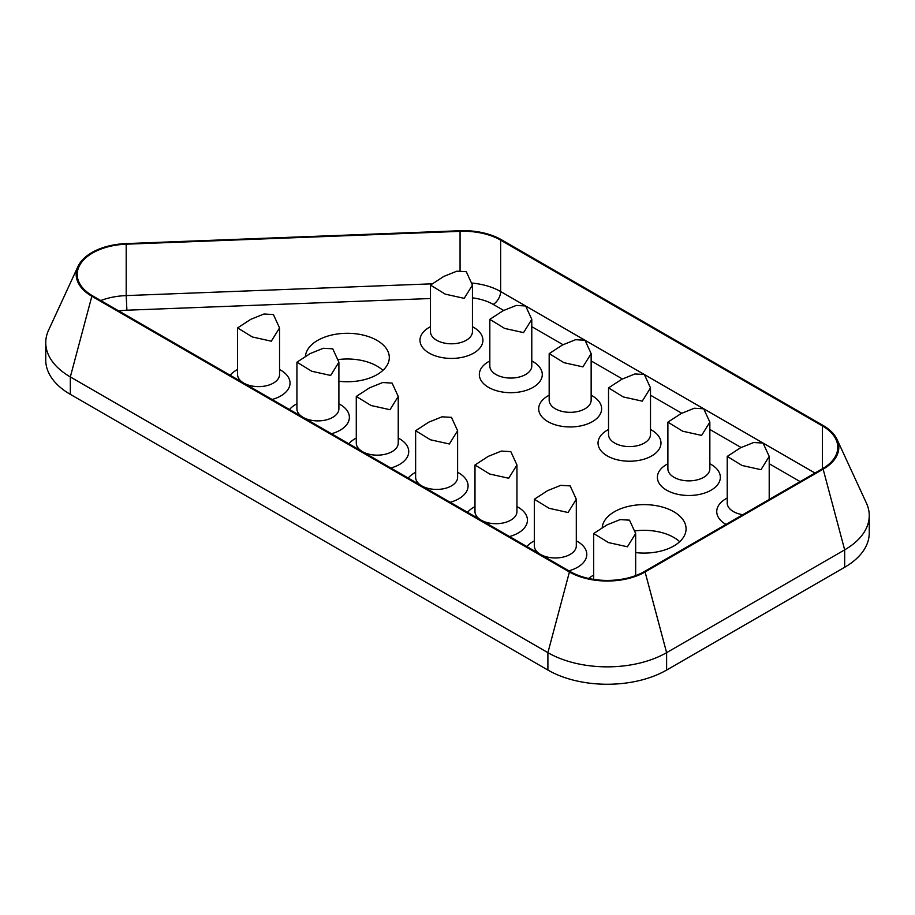 <?xml version="1.0" encoding="UTF-8"?>
<svg xmlns="http://www.w3.org/2000/svg" width="915" height="915" viewBox="0 0 915 915"><rect width="100%" height="100%" fill="white"/><g stroke="black" fill="none" stroke-linecap="round" stroke-linejoin="round"><path stroke-width="1.37" d="M869.25 515.591L869.25 532.999A83.94 48.461 180 0 1 844.671 567.266L666.612 670.066A83.94 48.461 180 0 1 547.902 670.066L70.329 394.354A83.94 48.461 180 0 1 45.75 360.087L45.75 342.668A83.94 48.461 0 0 0 70.329 376.934L547.902 652.658A83.94 48.461 0 0 0 666.612 652.658L844.671 549.858A83.94 48.461 0 0 0 869.25 515.591A83.94 48.461 0 0 0 866.425 503.113L837.019 439.383A53.505 30.893 0 0 0 823.145 425.486L501.386 239.719A53.505 30.893 0 0 0 459.993 230.74L126.133 243.584A53.505 30.893 0 0 0 77.981 266.459A53.505 30.893 0 0 0 91.855 296.254L569.416 571.978A53.505 30.893 0 0 0 645.086 571.978L823.145 469.178A53.505 30.893 0 0 0 837.019 439.383M382.916 370.369A41.964 24.236 0 0 0 377.014 366.091A41.964 24.236 0 0 0 338.71 359.515M679.685 541.714A41.964 24.236 0 0 0 673.783 537.425A41.964 24.236 0 0 0 635.479 530.849M500.642 240.142A52.464 30.287 180 0 0 460.062 231.346L126.201 244.191A52.464 30.287 180 0 0 77.226 274.409A52.464 30.287 180 0 0 92.587 295.831L570.159 571.555A52.464 30.287 180 0 0 644.354 571.555L822.413 468.755A52.464 30.287 180 0 0 837.774 447.332A52.464 30.287 180 0 0 822.413 425.91L500.642 240.142L500.642 291.542L525.553 305.93M338.893 381.258A41.964 24.236 0 0 0 389.31 357.525A41.964 24.236 0 0 0 377.014 340.391A41.964 24.236 0 0 0 332.465 334.867A41.964 24.236 0 0 0 305.45 356.049M635.662 552.591A41.964 24.236 0 0 0 686.078 528.859A41.964 24.236 0 0 0 673.783 511.725A41.964 24.236 0 0 0 629.234 506.201A41.964 24.236 0 0 0 602.219 527.383M332.751 348.809L338.893 362.191L330.658 375.447L311.729 371.25L296.929 362.191L310.208 353.556L323.327 348.272L332.751 348.809M362.42 400.21L356.278 396.458L369.569 387.823L382.676 382.539L392.1 383.076L398.242 396.458L390.007 409.714L371.09 405.517L362.42 400.21M421.781 434.476L415.627 430.725L428.861 422.124L441.979 416.828L451.45 417.343L457.603 430.725L449.368 443.981L430.439 439.783L421.781 434.476M481.13 468.755L474.988 464.992L488.267 456.356L501.386 451.084L510.81 451.621L516.952 464.992L508.717 478.248L489.788 474.05L481.13 468.755M540.479 503.021L534.337 499.258L547.616 490.634L560.735 485.35L570.159 485.888L576.301 499.258L568.066 512.514L549.149 508.317L540.479 503.021M599.84 537.288L593.686 533.525L606.977 524.901L620.084 519.617L629.509 520.155L635.662 533.525L627.427 546.781L608.498 542.584L599.84 537.288M243.722 331.676L237.568 327.925L250.859 319.289L263.978 314.005L273.391 314.543L279.544 327.925L271.309 341.181L252.38 336.983L243.722 331.676M644.354 374.51L650.496 387.891L642.261 401.147L623.332 396.95L608.532 387.891L621.811 379.256L634.93 373.972L644.354 374.51M436.615 288.843L430.473 285.091L443.752 276.456L456.871 271.172L466.295 271.709L472.437 285.091L464.202 298.347L445.273 294.15L436.615 288.843M495.964 323.109L489.822 319.358L503.101 310.723L516.22 305.438L525.645 305.976L531.787 319.358L523.552 332.614L504.634 328.416L495.964 323.109M555.325 357.376L549.172 353.625L562.462 344.989L575.569 339.705L584.994 340.243L591.147 353.625L582.912 366.881L563.983 362.683L555.325 357.376M674.023 425.91L667.881 422.158L681.16 413.523L694.279 408.239L703.704 408.776L709.846 422.158L701.611 435.414L682.693 431.217L674.023 425.91M733.384 460.188L727.231 456.425L740.521 447.79L753.628 442.517L763.053 443.043L769.206 456.425L760.971 469.681L742.042 465.483L733.384 460.188M77.981 266.459L48.575 330.201A83.94 48.461 0 0 0 45.75 342.668M823.145 469.178L844.671 549.858L844.671 567.266M472.437 297.855A41.964 24.236 180 0 1 493.219 304.398L503.685 310.437M531.787 326.666L563.045 344.703M591.147 360.933L622.394 378.97M650.496 395.2L681.744 413.237M709.846 429.467L741.104 447.504M769.206 463.733L800.145 481.599M118.824 310.974A41.964 24.236 180 0 1 126.899 310.208L430.473 298.519M331.47 433.744A31.476 18.174 0 0 0 340.163 404.499A31.476 18.174 0 0 0 338.893 403.801M296.929 403.801A31.476 18.174 0 0 0 289.506 409.52M608.532 429.501A31.476 18.174 0 0 0 607.251 455.899A31.476 18.174 0 0 0 651.766 455.899A31.476 18.174 0 0 0 651.766 430.199A31.476 18.174 0 0 0 650.496 429.501M549.172 395.234A31.476 18.174 0 0 0 547.902 421.632A31.476 18.174 0 0 0 592.417 421.632A31.476 18.174 0 0 0 592.417 395.932A31.476 18.174 0 0 0 591.147 395.234M509.529 536.545A31.476 18.174 0 0 0 518.222 507.299A31.476 18.174 0 0 0 516.952 506.601M474.988 506.601A31.476 18.174 0 0 0 467.565 512.32M450.18 502.278A31.476 18.174 0 0 0 458.873 473.032A31.476 18.174 0 0 0 457.603 472.334M415.627 472.334A31.476 18.174 0 0 0 408.216 478.053M390.831 468.011A31.476 18.174 0 0 0 399.523 438.765A31.476 18.174 0 0 0 398.242 438.068M356.278 438.068A31.476 18.174 0 0 0 348.855 443.786M489.822 360.968A31.476 18.174 0 0 0 488.553 387.365A31.476 18.174 0 0 0 533.068 387.365A31.476 18.174 0 0 0 533.068 361.665A31.476 18.174 0 0 0 531.787 360.968M430.473 326.701A31.476 18.174 0 0 0 429.192 353.099A31.476 18.174 0 0 0 473.707 353.099A31.476 18.174 0 0 0 473.707 327.398A31.476 18.174 0 0 0 472.437 326.701M667.881 463.768A31.476 18.174 0 0 0 666.612 490.166A31.476 18.174 0 0 0 711.127 490.166A31.476 18.174 0 0 0 711.127 464.465A31.476 18.174 0 0 0 709.846 463.768M770.476 498.732A31.476 18.174 0 0 0 769.206 498.035M727.231 498.035A31.476 18.174 0 0 0 725.961 524.432M568.89 570.811A31.476 18.174 0 0 0 577.582 541.566A31.476 18.174 0 0 0 576.301 540.868M534.337 540.868A31.476 18.174 0 0 0 526.914 546.587M593.686 575.135A31.476 18.174 0 0 0 588.654 578.452M272.121 399.478A31.476 18.174 0 0 0 280.814 370.232A31.476 18.174 0 0 0 279.544 369.534M237.568 369.534A31.476 18.174 0 0 0 230.157 375.253M472.334 283.101A52.464 30.287 180 0 1 500.642 291.542A10.488 6.062 120 0 1 493.219 304.398M126.899 310.208L126.201 295.591L431.262 283.856M100.764 300.543A52.464 30.287 180 0 1 126.201 295.591L126.201 244.191M460.062 231.346L460.062 270.6M525.736 306.033L584.902 340.197M585.085 340.3L644.263 374.464M644.435 374.567L703.612 408.731M703.795 408.833L762.961 442.997M763.144 443.1L814.99 473.032M822.413 425.91L822.413 468.755M296.929 362.191L296.929 408.788A20.988 12.112 0 0 0 302.934 417.274M303.208 417.423A20.988 12.112 0 0 0 326.026 419.951A20.988 12.112 0 0 0 338.893 408.788L338.893 362.191M356.278 396.458L356.278 443.054A20.988 12.112 0 0 0 362.283 451.541M362.557 451.701A20.988 12.112 0 0 0 385.387 454.217A20.988 12.112 0 0 0 398.242 443.054L398.242 396.458M415.627 430.725L415.627 477.321A20.988 12.112 0 0 0 421.643 485.808M421.918 485.968A20.988 12.112 0 0 0 444.736 488.484A20.988 12.112 0 0 0 457.603 477.321L457.603 430.725M474.988 464.992L474.988 511.588A20.988 12.112 0 0 0 480.993 520.075M481.267 520.235A20.988 12.112 0 0 0 504.085 522.751A20.988 12.112 0 0 0 516.952 511.588L516.952 464.992M534.337 499.258L534.337 545.855A20.988 12.112 0 0 0 540.342 554.341M540.616 554.501A20.988 12.112 0 0 0 563.446 557.018A20.988 12.112 0 0 0 576.301 545.855L576.301 499.258M237.568 327.925L237.568 374.521A20.988 12.112 0 0 0 243.584 383.008M243.859 383.156A20.988 12.112 0 0 0 266.677 385.684A20.988 12.112 0 0 0 279.544 374.521L279.544 327.925M608.532 387.891L608.532 434.488A20.988 12.112 0 0 0 614.674 443.054A20.988 12.112 0 0 0 637.538 445.674A20.988 12.112 0 0 0 650.496 434.488L650.496 387.891M430.473 285.091L430.473 331.676A20.988 12.112 0 0 0 436.615 340.243A20.988 12.112 0 0 0 459.479 342.873A20.988 12.112 0 0 0 472.437 331.676L472.437 285.091M489.822 319.358L489.822 365.954A20.988 12.112 0 0 0 495.964 374.521A20.988 12.112 0 0 0 518.839 377.14A20.988 12.112 0 0 0 531.787 365.954L531.787 319.358M549.172 353.625L549.172 400.221A20.988 12.112 0 0 0 555.325 408.788A20.988 12.112 0 0 0 578.188 411.407A20.988 12.112 0 0 0 591.147 400.221L591.147 353.625M667.881 422.158L667.881 468.755A20.988 12.112 0 0 0 674.023 477.321A20.988 12.112 0 0 0 696.898 479.94A20.988 12.112 0 0 0 709.846 468.755L709.846 422.158M727.231 456.425L727.231 503.021A20.988 12.112 0 0 0 733.384 511.588A20.988 12.112 0 0 0 742.786 514.722M569.416 571.978L547.902 652.658L547.902 670.066M645.086 571.978L666.612 652.658L666.612 670.066M91.855 296.254L70.329 376.934L70.329 394.354M593.686 579.389L593.686 533.525M635.662 575.592L635.662 533.525M769.206 499.464L769.206 456.425"/></g></svg>
